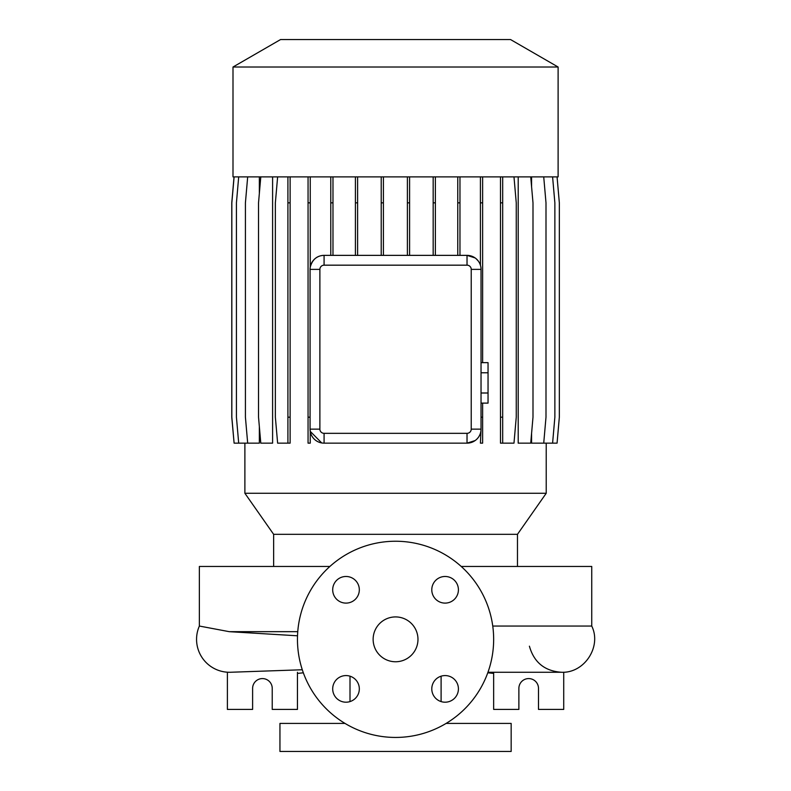<?xml version="1.0" encoding="UTF-8"?>
<svg xmlns="http://www.w3.org/2000/svg" width="791" height="791" viewBox="0 0 791 791"><rect width="100%" height="100%" fill="white"/><g stroke="black" fill="none" stroke-linecap="round" stroke-linejoin="round"><path stroke-width="1.19" d="M395.549 616.921A22.425 22.425 0 0 0 373.134 639.336A22.425 22.425 0 0 0 395.549 661.76A22.425 22.425 0 0 0 417.974 639.336A22.425 22.425 0 0 0 395.549 616.921M346.003 576.481A13.309 13.309 0 0 0 332.695 589.789A13.309 13.309 0 0 0 346.003 603.108A13.309 13.309 0 0 0 359.322 589.789A13.309 13.309 0 0 0 346.003 576.481M346.003 675.573A13.309 13.309 0 0 0 332.695 688.882A13.309 13.309 0 0 0 346.003 702.2A13.309 13.309 0 0 0 359.322 688.882A13.309 13.309 0 0 0 346.003 675.573M445.096 675.573A13.309 13.309 0 0 0 431.787 688.882A13.309 13.309 0 0 0 445.096 702.2A13.309 13.309 0 0 0 458.414 688.882A13.309 13.309 0 0 0 445.096 675.573M445.096 576.481A13.309 13.309 0 0 0 431.787 589.789A13.309 13.309 0 0 0 445.096 603.108A13.309 13.309 0 0 0 458.414 589.789A13.309 13.309 0 0 0 445.096 576.481M492.744 626.047L591.747 626.047L591.747 566.465L461.222 566.465M329.887 566.465L199.362 566.465L199.362 626.047L229.261 631.673L297.525 635.796M302.291 669.759L230.685 672.251A32.935 32.935 0 0 1 199.362 626.047M517.472 566.465L517.472 534.321L273.637 534.321L273.637 566.465M517.472 534.321L546.225 493.268L244.884 493.268L273.637 534.321M558.11 67.017L232.999 67.017L232.999 176.887L558.11 176.887L558.11 67.017L510.541 39.55L280.568 39.55L232.999 67.017M350.008 676.186L350.008 701.587M441.101 676.186L441.101 701.587M345.024 723.419L279.945 723.419L279.945 751.45L511.164 751.45L511.164 723.419L446.084 723.419M227.393 672.202L227.393 709.408L252.616 709.408L252.616 688.388A9.808 9.808 0 0 1 262.424 678.579A9.808 9.808 0 0 1 272.233 688.388L272.233 709.408L297.456 709.408L297.456 672.271M493.653 672.271L493.653 709.408L518.876 709.408L518.876 688.388A9.808 9.808 0 0 1 528.685 678.579A9.808 9.808 0 0 1 538.493 688.388L538.493 709.408L563.716 709.408L563.716 672.202M395.549 737.439A98.094 98.094 0 0 0 493.653 639.336A98.094 98.094 0 0 0 395.549 541.242A98.094 98.094 0 0 0 297.456 639.336A98.094 98.094 0 0 0 395.549 737.439M244.884 443.148L244.884 493.268M546.225 443.148L546.225 493.268M543.724 176.887L545.998 202.842L545.998 417.183L543.724 443.148L531.582 443.148L531.582 433.31M531.582 186.716L531.582 176.887M530.721 176.887L532.996 202.842L532.996 417.183L530.721 443.148L518.204 443.148L518.204 176.887M475.134 257.945L467.026 255.364A14.011 14.011 0 0 1 481.037 269.375L481.037 429.137A14.011 14.011 0 0 1 467.026 443.148L475.144 440.557M467.026 433.33A4.202 4.202 0 0 0 471.228 429.137L471.228 269.375A4.202 4.202 0 0 0 467.026 265.173L324.083 265.173A4.202 4.202 0 0 0 319.88 269.375L319.88 429.137A4.202 4.202 0 0 0 324.083 433.33L467.026 433.33L467.026 443.148L324.083 443.148A14.011 14.011 0 0 1 310.072 429.137L310.25 431.372L321.719 442.95M260.793 176.887L258.528 202.842L258.528 417.183L260.793 443.148L272.598 443.148L272.598 176.887M247.682 176.887L245.418 202.842L245.418 417.183L247.682 443.148L259.349 443.148L259.349 426.616M259.349 193.419L259.349 176.887M478.318 261.079L476.014 258.627M319.88 429.137L310.072 429.137L310.072 269.375A14.011 14.011 0 0 1 324.083 255.364C316.954 255.592 312.346 259.517 310.25 267.14L310.25 202.842L308.055 202.842L308.055 443.148L310.25 443.148L310.25 431.372M471.228 429.137L481.037 429.137L480.424 443.148L482.629 443.148L482.629 417.183L481.037 417.183M324.083 265.173L324.083 255.364L467.026 255.364L467.026 265.173M487.76 672.805L493.653 673.408M297.456 673.408L303.339 672.805M481.037 372.779L488.047 372.779L488.047 362.664L481.037 362.664M488.047 372.779L488.047 392.998L481.037 392.998M488.047 392.998L488.047 403.113L481.037 403.113M435.366 176.887L435.366 202.842L433.171 202.842L433.171 255.364M435.366 202.842L435.366 255.364M433.171 176.887L433.171 202.842M383.408 176.887L383.408 202.842L381.213 202.842L381.213 255.364M383.408 202.842L383.408 255.364M381.213 176.887L381.213 202.842M409.59 176.887L409.59 202.842L407.395 202.842L407.395 255.364M409.59 202.842L409.59 255.364M407.395 176.887L407.395 202.842M357.611 176.887L357.611 202.842L355.416 202.842L355.416 255.364M357.611 202.842L357.611 255.364M355.416 176.887L355.416 202.842M459.966 176.887L459.966 202.842L457.762 202.842L457.762 255.364M459.966 202.842L459.966 255.364M457.762 176.887L457.762 202.842M332.981 176.887L332.981 202.842L330.776 202.842L330.776 255.364M332.981 202.842L332.981 255.364M330.776 176.887L330.776 202.842M308.055 176.887L308.055 202.842M310.25 176.887L310.25 202.842M310.072 417.183L308.055 417.183M482.629 176.887L482.629 362.664M482.629 403.113L482.629 417.183M480.424 176.887L480.424 265.282M482.629 202.842L480.424 202.842M290.119 176.887L290.119 443.148L277.631 443.148L275.357 417.183L275.357 202.842L277.631 176.887M287.914 176.887L287.914 443.148M290.119 202.842L287.914 202.842M290.119 417.183L287.914 417.183M234.106 176.887L231.832 202.842L231.832 417.183L234.106 443.148L247.682 443.148M500.485 176.887L500.485 443.148L513.982 443.148L516.256 417.183L516.256 202.842L513.982 176.887M502.68 176.887L502.68 202.842L500.485 202.842M502.68 202.842L502.68 417.183L500.485 417.183M502.68 417.183L502.68 443.148M557.072 176.887L559.336 202.842L559.336 417.183L557.072 443.148L543.724 443.148M238.694 176.887L236.43 202.842L236.43 417.183L238.694 443.148M552.593 176.887L554.867 202.842L554.867 417.183L552.593 443.148M234.037 176.887L231.773 202.842L231.773 417.183L234.106 443.148M297.762 631.673L229.261 631.673M471.228 269.375L481.037 269.375M324.083 443.148L324.083 433.33M319.88 269.375L310.072 269.375M591.747 626.047C601.862 646.583 584.49 673.24 561.62 672.271L487.958 672.271M529.406 646.188C534.024 662.443 544.762 671.144 561.62 672.271"/></g></svg>
